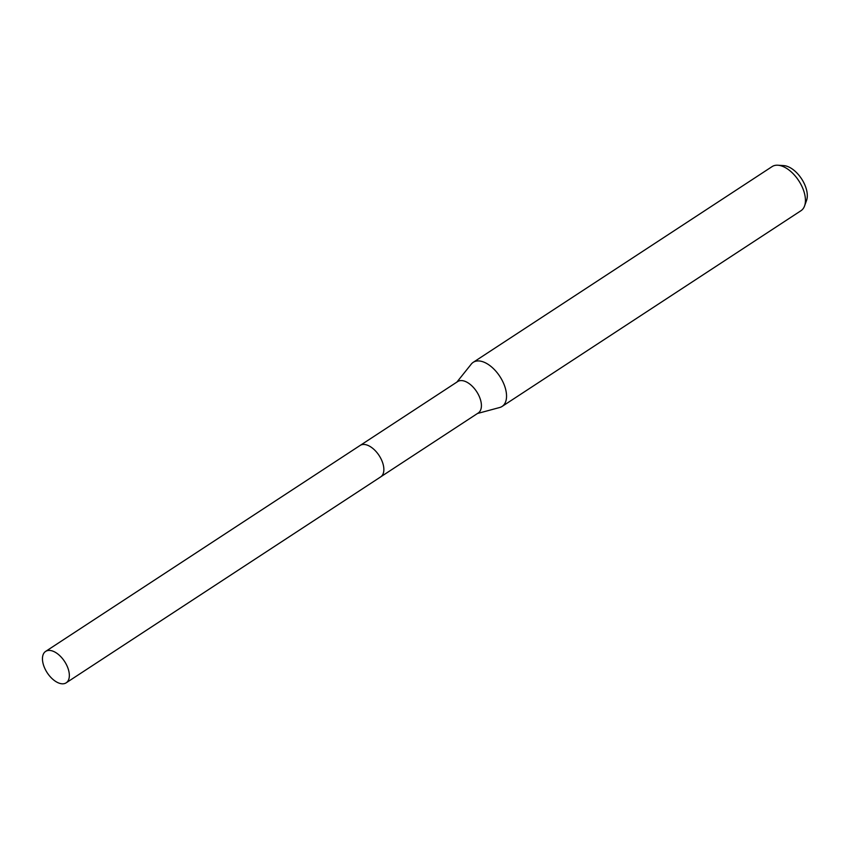 <?xml version="1.0" encoding="UTF-8"?>
<svg xmlns="http://www.w3.org/2000/svg" width="849" height="849" viewBox="0 0 849 849"><rect width="100%" height="100%" fill="white"/><g stroke="black" fill="none" stroke-linecap="round" stroke-linejoin="round"><path stroke-width="1.27" d="M383.674 466.95A18.774 10.358 -123.2 0 0 381.541 459.946A18.774 10.358 -123.2 0 0 370.408 446.691M381.052 476.629L478.252 412.985A18.774 10.358 -123.2 0 0 479.091 396.058A18.774 10.358 -123.2 0 0 457.685 381.572L360.485 445.226M477.467 413.495L499.7 407.499A26.361 14.55 -123.2 0 0 502.099 406.438A26.361 14.55 -123.2 0 0 503.287 382.676A26.361 14.55 -123.2 0 0 473.211 362.332A26.361 14.55 -123.2 0 0 471.28 364.104L456.9 382.082M502.099 406.438L801 210.701A26.361 14.55 -123.2 0 0 804.555 205.989A26.361 14.55 -123.2 0 0 802.178 186.95A26.361 14.55 -123.2 0 0 777.864 165.226A26.361 14.55 -123.2 0 0 772.112 166.595L473.211 362.332M804.555 205.989L806.55 200.47A22.552 12.448 -123.2 0 0 804.523 184.18A22.552 12.448 -123.2 0 0 783.712 165.597L777.864 165.226M63.452 683.774A18.774 10.358 -123.2 0 0 66.18 682.819A18.774 10.358 -123.2 0 0 65.893 663.642A18.774 10.358 -123.2 0 0 48.34 650.461A18.774 10.358 -123.2 0 0 45.613 651.416A18.774 10.358 -123.2 0 0 45.91 670.593A18.774 10.358 -123.2 0 0 63.452 683.774M66.18 682.819L380.702 476.883A18.784 10.368 -123.2 0 0 380.405 457.685A18.784 10.368 -123.2 0 0 362.841 444.494A18.784 10.368 -123.2 0 0 360.114 445.449L45.613 651.416"/></g></svg>
